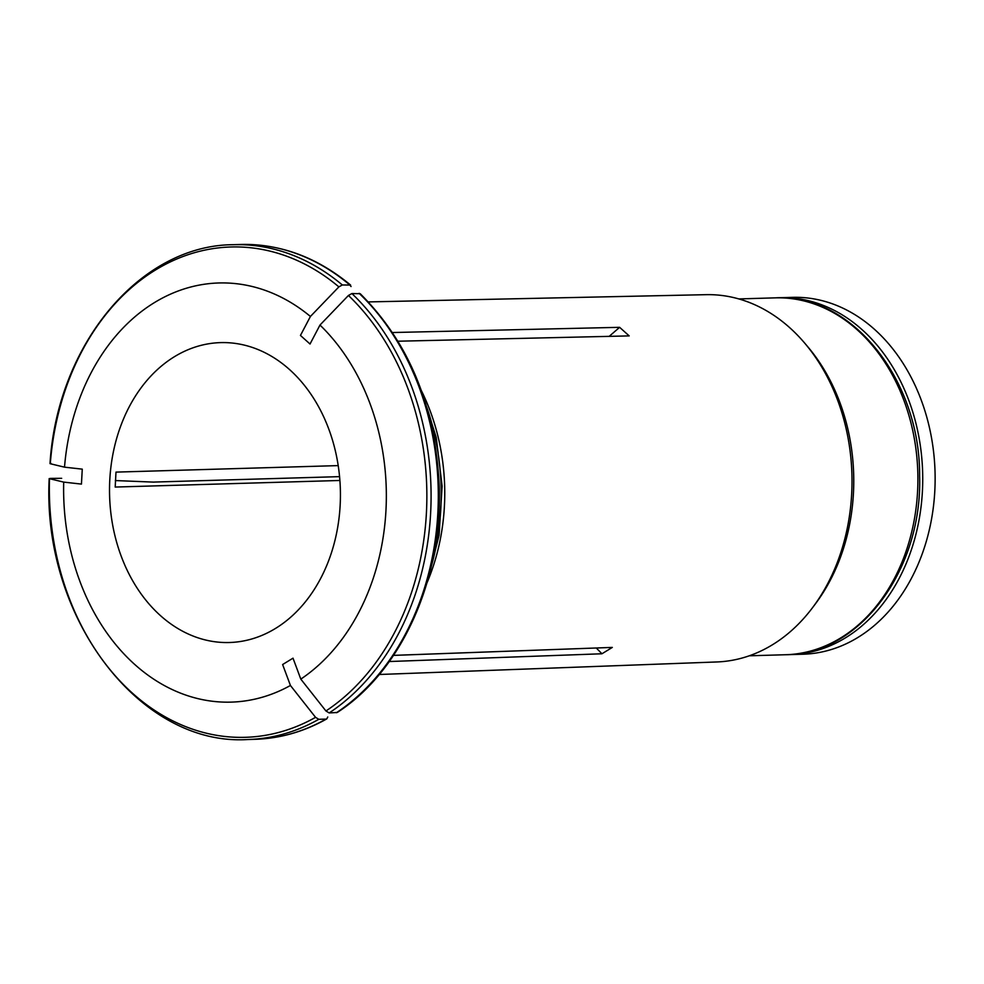 <?xml version="1.0" encoding="UTF-8"?>
<svg xmlns="http://www.w3.org/2000/svg" width="984" height="984" viewBox="0 0 984 984"><rect width="100%" height="100%" fill="white"/><g stroke="black" fill="none" stroke-linecap="round" stroke-linejoin="round"><path stroke-width="1.48" d="M790.57 654.581L802.981 654.225A178.51 137.354 -91.7 0 0 934.8 491.053A178.51 137.354 -91.7 0 0 792.526 297.353L780.115 297.709A178.51 137.354 88.3 0 1 922.635 472.123A178.51 137.354 88.3 0 1 790.57 654.581A178.51 137.354 88.3 0 1 788.172 654.631M777.717 297.808A178.51 137.354 88.3 0 1 780.115 297.709M351.067 286.529L349.554 284.745A247.525 190.441 -91.7 0 0 240.551 244.475L233.343 244.696A247.525 190.441 88.3 0 1 342.334 284.966L350.587 285.065M368.348 301.916L706.081 294.671A183.725 141.364 88.3 0 1 805.01 343.49L808.098 347.143A178.51 137.354 88.3 0 1 815.601 603.598L812.735 607.423A183.725 141.364 88.3 0 1 777.655 641.408A183.725 141.364 88.3 0 1 716.844 661.961L379.271 674.495M805.01 343.49A183.725 141.364 88.3 0 1 812.735 607.423M318.804 719.304A247.525 190.441 88.3 0 1 247.833 739.525L255.053 739.304A247.525 190.441 -91.7 0 0 326.024 719.095L318.804 719.304L315.557 717.336A546106.987 319170.474 -121.5 0 1 290.428 685.479A209.678 161.327 88.3 0 1 63.702 482.111L81.451 484.091L82.262 469.147L64.514 467.166A209.678 161.327 88.3 0 1 310.415 316.467A546106.9 281496.41 131.9 0 1 338.877 286.885L342.334 284.966M51.045 463.464L50.282 463.735A546107.073 37674.027 3.1 0 0 64.514 467.166M339.898 480.475L115.19 487.055L115.989 472.111L338.213 465.604M310.415 316.467L300.452 335.433L310.022 344.019L319.984 325.052A209.678 161.327 88.3 0 1 300.809 679.12A546107.073 319170.523 -121.5 0 0 325.938 710.977L329.185 712.945L337.278 712.465C401.62 670.965 442.775 579.096 439.196 485.985C435.481 406.761 409.159 342.666 360.218 293.712L351.903 293.539L348.447 295.458A546107.073 281496.496 131.9 0 0 319.984 325.052M609.17 336.368L619.625 327.328L629.194 335.901L397.991 341.214M596.279 648.001L601.95 653.77L612.319 647.411L393.526 655.393M290.428 685.479L282.629 664.532L293.011 658.173L300.809 679.12M421.386 390.66A186.935 143.824 88.3 0 1 427.007 582.799M612.319 647.411L393.551 655.369M601.95 653.77L389.283 661.531M339.566 476.637L154.882 482.037A8.991 0.615 3.1 0 1 153.627 482.111L115.362 480.561M619.625 327.328L392.493 332.531M50.233 478.409L61.672 478.322M315.557 717.336A245.274 188.707 88.3 0 1 49.483 478.679A546107.073 37674.027 3.1 0 0 63.702 482.111M340.144 505.395A150.011 115.423 88.3 0 1 229.37 642.515A150.011 115.423 88.3 0 1 109.605 495.948A150.011 115.423 88.3 0 1 220.588 342.617A150.011 115.423 88.3 0 1 340.144 505.395M327.758 716.979L326.811 718.874C304.007 731.702 280.083 738.504 255.053 739.304M738.799 298.927L775.281 297.857A178.51 137.354 88.3 0 1 917.801 472.271A178.51 137.354 88.3 0 1 785.736 654.729L749.255 655.799M351.903 293.539A247.525 190.441 88.3 0 1 329.185 712.945M336.405 712.736A247.525 190.441 -91.7 0 0 359.123 293.33M50.282 463.735A245.274 188.707 88.3 0 1 338.877 286.885M348.447 295.458A245.274 188.707 88.3 0 1 325.938 710.977M426.761 407.179A210.023 161.585 88.3 0 1 431.41 565.984M775.281 297.857C851.443 293.281 920.311 379.75 919.609 475.899C922.66 569.355 859.905 654.692 785.736 654.729M49.2 478.568C41.881 617.091 139.642 746.536 247.833 739.525M427.314 581.778L439.098 535.198L442.123 486.207L436.232 437.462L421.742 391.657M240.551 244.475C280.317 243.688 316.996 257.218 350.575 285.053M233.343 244.696C140.072 245.041 57.355 344.535 50.012 463.599"/></g></svg>
